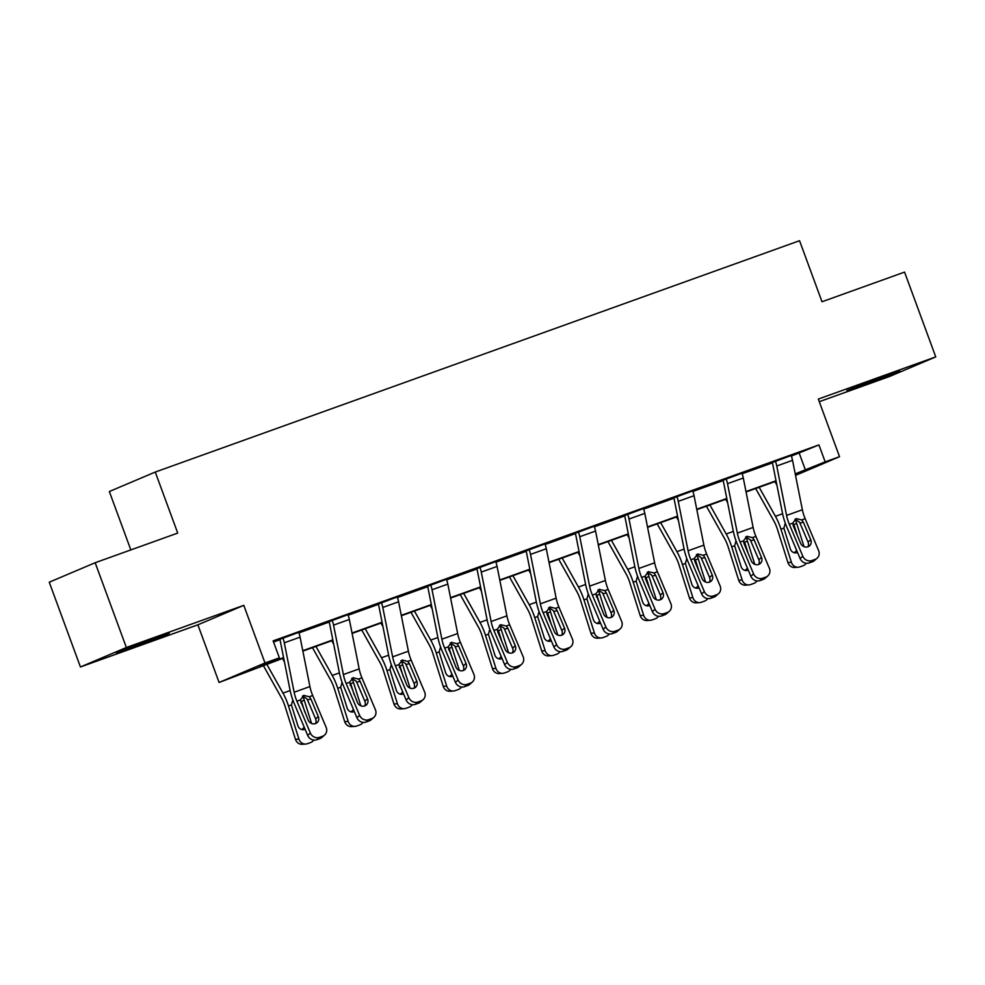 <?xml version="1.0" encoding="UTF-8"?>
<svg xmlns="http://www.w3.org/2000/svg" width="985" height="985" viewBox="0 0 985 985"><rect width="100%" height="100%" fill="white"/><g stroke="black" fill="none" stroke-linecap="round" stroke-linejoin="round"><path stroke-width="1.48" d="M152.54 638.97L169.322 633.343L157.834 638.046L116.402 652.809L152.54 638.97M883.016 376.689L899.785 371.062L888.31 375.777L846.878 390.528L883.016 376.689M819.286 401.695L889.837 376.368L935.75 356.89L818.313 399.06L839.528 456.708L795.523 475.373M95.163 562.731L126.363 647.502L80.438 666.98L49.25 582.197L95.163 562.731L177.719 533.082L155.261 472.049L799.549 240.709L822.007 301.755L904.562 272.106L935.75 356.89M283.668 658.005L219.089 682.47L265.002 662.991L279.371 657.832L259.695 666.18L283.582 657.598M80.438 666.98L197.874 624.822L219.089 682.47M130.833 549.925L109.335 491.527L155.261 472.049M366.026 722.054A7.227 6.636 -131.4 0 1 356.915 717.72L343.469 685.88A27.112 10.096 -109.8 0 1 339.308 672.447L329.47 623.025A3.62 1.342 70.2 0 0 329.076 621.658L347.964 614.665A12.645 4.716 70.2 0 1 349.33 619.466L359.168 668.889A18.075 6.735 -109.8 0 0 361.938 677.852L375.396 709.68A7.227 6.636 48.6 0 1 371.862 718.545L368.71 719.678L366.026 722.054L369.178 720.909L371.862 718.545M464.514 686.68A7.227 6.636 -131.4 0 1 455.415 682.359L441.957 650.519A27.112 10.096 -109.8 0 1 437.796 637.086L427.958 587.663A3.62 1.342 70.2 0 0 427.576 586.284L446.451 579.303A12.645 4.716 70.2 0 1 447.818 584.105L457.656 633.527A18.075 6.735 -109.8 0 0 460.438 642.479L473.883 674.319A7.227 6.636 48.6 0 1 470.35 683.184L467.198 684.316L464.514 686.68L467.666 685.548L470.35 683.184M563.001 651.319A7.227 6.636 -131.4 0 1 553.902 646.985L540.457 615.157A27.112 10.096 -109.8 0 1 536.283 601.724L526.446 552.302A3.62 1.342 70.2 0 0 526.064 550.923L544.951 543.942A12.645 4.716 70.2 0 1 546.306 548.744L556.143 598.166A18.075 6.735 -109.8 0 0 558.926 607.117L572.371 638.957A7.227 6.636 48.6 0 1 568.85 647.822L565.685 648.955L563.001 651.319L566.153 650.186L568.85 647.822M661.489 615.957A7.227 6.636 -131.4 0 1 652.39 611.623L638.945 579.796A27.112 10.096 -109.8 0 1 634.771 566.35L624.946 516.928A3.62 1.342 70.2 0 0 624.552 515.561L643.439 508.58A12.645 4.716 70.2 0 1 644.806 513.382L654.631 562.804A18.075 6.735 -109.8 0 0 657.414 571.756L670.859 603.596A7.227 6.636 48.6 0 1 667.337 612.461L664.173 613.593L661.489 615.957L664.653 614.825L667.337 612.461M759.977 580.596A7.227 6.636 -131.4 0 1 750.878 576.262L737.433 544.422A27.112 10.096 -109.8 0 1 733.259 530.989L723.433 481.566A3.62 1.342 70.2 0 0 723.039 480.2L741.927 473.219A12.645 4.716 70.2 0 1 743.293 478.008L753.119 527.431A18.075 6.735 -109.8 0 0 755.901 536.394L769.359 568.234A7.227 6.636 48.6 0 1 765.825 577.087L762.673 578.22L759.977 580.596L763.141 579.463L765.825 577.087M273.547 642.011L279.962 639.708M298.923 632.899L329.212 622.027M348.161 615.219L378.449 604.347M397.411 597.538L427.699 586.666M446.648 579.857L476.949 568.973M495.898 562.176L526.187 551.292M545.148 544.496L575.437 533.611M594.386 526.815L624.675 515.931M643.636 509.122L673.925 498.25M692.874 491.441L723.175 480.569M742.124 473.76L772.412 462.888M791.374 456.08L818.929 444.912L273.128 640.878L279.371 657.832M809.227 562.915A7.227 6.636 -131.4 0 1 800.128 558.581L786.683 526.741A27.112 10.096 -109.8 0 1 782.509 513.308L772.671 463.886A3.62 1.342 70.2 0 0 772.289 462.519L791.177 455.538A12.645 4.716 70.2 0 1 792.531 460.327L802.369 509.75A18.075 6.735 -109.8 0 0 805.151 518.713L818.597 550.541A7.227 6.636 48.6 0 1 815.075 559.406L811.911 560.539L809.227 562.915L812.379 561.782L815.075 559.406M710.739 598.277A7.227 6.636 -131.4 0 1 701.64 593.943L688.183 562.115A27.112 10.096 -109.8 0 1 684.021 548.67L674.183 499.247A3.62 1.342 70.2 0 0 673.802 497.881L692.689 490.899A12.645 4.716 70.2 0 1 694.043 495.689L703.881 545.111A18.075 6.735 -109.8 0 0 706.664 554.075L720.109 585.915A7.227 6.636 48.6 0 1 716.575 594.78L713.423 595.913L710.739 598.277L713.891 597.144L716.575 594.78M612.251 633.638A7.227 6.636 -131.4 0 1 603.152 629.304L589.695 597.476A27.112 10.096 -109.8 0 1 585.533 584.031L575.696 534.621A3.62 1.342 70.2 0 0 575.302 533.242L594.189 526.261A12.645 4.716 70.2 0 1 595.556 531.063L605.393 580.485A18.075 6.735 -109.8 0 0 608.164 589.436L621.621 621.276A7.227 6.636 48.6 0 1 618.087 630.141L614.935 631.274L612.251 633.638L615.403 632.505L618.087 630.141M513.751 669A7.227 6.636 -131.4 0 1 504.652 664.678L491.207 632.838A27.112 10.096 -109.8 0 1 487.033 619.405L477.208 569.983A3.62 1.342 70.2 0 0 476.814 568.604L495.701 561.622A12.645 4.716 70.2 0 1 497.068 566.424L506.893 615.847A18.075 6.735 -109.8 0 0 509.676 624.798L523.121 656.638A7.227 6.636 48.6 0 1 519.6 665.503L516.448 666.636L513.751 669L516.916 667.867L519.6 665.503M415.264 704.361A7.227 6.636 -131.4 0 1 406.165 700.039L392.719 668.199A27.112 10.096 -109.8 0 1 388.546 654.766L378.72 605.344A3.62 1.342 70.2 0 0 378.326 603.977L397.214 596.984A12.645 4.716 70.2 0 1 398.58 601.786L408.406 651.208A18.075 6.735 -109.8 0 0 411.188 660.159L424.633 691.999A7.227 6.636 48.6 0 1 421.112 700.864L417.948 701.997L415.264 704.361L418.428 703.228L421.112 700.864M316.776 739.735A7.227 6.636 -131.4 0 1 307.677 735.401L294.232 703.561A27.112 10.096 -109.8 0 1 290.058 690.128L280.22 640.706A3.62 1.342 70.2 0 0 279.839 639.339L298.726 632.358A12.645 4.716 70.2 0 1 300.08 637.147L309.918 686.57A18.075 6.735 -109.8 0 0 312.701 695.533L326.146 727.361A7.227 6.636 48.6 0 1 322.624 736.226L319.46 737.359L316.776 739.735L319.928 738.602L322.624 736.226M818.929 444.912L825.171 461.866L839.528 456.708M197.874 624.822L243.787 605.344L126.363 647.502M243.787 605.344L265.002 662.991M795.24 473.896L825.171 461.866M302.777 650.703L332.832 639.918M352.027 633.023L382.082 622.237M401.277 615.342L431.319 604.556M450.514 597.661L480.569 586.875M499.764 579.98L529.807 569.195M549.014 562.3L579.057 551.514M598.252 544.619L628.307 533.833M647.502 526.938L677.545 516.14M696.74 509.257L726.795 498.459M745.99 491.577L776.032 480.779M795.363 474.511L798.921 472.997L795.314 474.29M776.118 481.185L746.064 491.971M726.868 498.866L696.826 509.651M677.631 516.546L647.576 527.332M628.381 534.227L598.338 545.013M579.131 551.908L549.088 562.694M529.893 569.589L499.838 580.374M480.643 587.269L450.601 598.067M431.405 604.95L401.351 615.748M382.155 622.631L352.113 633.429M332.905 640.324L302.863 651.11M799.254 453.248L805.496 470.202M775.367 461.128L775.392 461.202A12.645 4.716 70.2 0 1 776.759 466.004L786.584 515.426A18.075 6.735 -109.8 0 0 789.367 524.377L802.812 556.217A7.227 6.636 48.6 0 0 811.911 560.539M807.922 546.786A5.787 5.307 -131.4 0 1 800.645 543.314L793.245 525.805L792.765 523.158L796.126 518.602L801.753 519.932L803.341 522.185L810.741 539.694A5.787 5.307 -131.4 0 1 807.922 546.786A5.787 5.307 48.6 0 0 808.057 542.058L799.537 522.136L794.932 519.23M817.07 558.236L814.373 560.6A7.227 6.636 -131.4 0 1 812.379 561.782M755.68 488.523L773.804 520.843A18.075 6.735 70.2 0 1 777.473 529.425L787.926 562.534L791.398 562.287A7.227 6.673 86 0 0 799.869 566.88L803.034 565.747A7.227 6.673 86 0 0 806.235 563.248M759.152 487.267L775.441 516.312A27.112 10.096 70.2 0 1 780.945 529.179L791.398 562.287M774.936 481.603L776.894 485.1M795.24 519.255A27.112 10.096 70.2 0 1 796.73 523.515L804.043 546.675M797.53 552.425A5.787 5.331 -94 0 1 790.339 548.916L783.875 528.12L785.254 523.244M789.367 524.377L792.765 523.158L794.218 525.571L793.356 526.076M797.394 535.643L794.218 525.571M798.207 567.225L794.747 567.471A7.227 6.673 -94 0 1 787.926 562.534M794.033 552.683A5.787 5.331 86 0 0 796.594 550.209M726.117 478.821L726.142 478.882A12.645 4.716 70.2 0 1 727.509 483.684L737.346 533.107A18.075 6.735 -109.8 0 0 740.117 542.058L753.574 573.898A7.227 6.636 48.6 0 0 762.673 578.22M758.672 564.467A5.787 5.307 -131.4 0 1 751.395 561.007L743.995 543.486L743.515 540.839L746.889 536.296L752.503 537.613L754.104 539.866L761.491 557.375A5.787 5.307 -131.4 0 1 758.672 564.467A5.787 5.307 48.6 0 0 758.807 559.739L750.287 539.817L745.694 536.911M767.82 575.917L765.136 578.281A7.227 6.636 -131.4 0 1 763.141 579.463M676.88 496.502L676.904 496.563A12.645 4.716 70.2 0 1 678.259 501.365L688.096 550.787A18.075 6.735 -109.8 0 0 690.879 559.739L704.324 591.579A7.227 6.636 48.6 0 0 713.423 595.913M709.434 582.147A5.787 5.307 -131.4 0 1 702.145 578.688L694.745 561.167L694.277 558.52L697.639 553.976L703.253 555.294L704.854 557.547L712.254 575.055A5.787 5.307 -131.4 0 1 709.434 582.147A5.787 5.307 48.6 0 0 709.557 577.419L701.037 557.498L696.444 554.592M718.57 593.598L715.886 595.962A7.227 6.636 -131.4 0 1 713.891 597.144M706.43 506.204L724.554 538.524A18.075 6.735 70.2 0 1 728.235 547.106L738.676 580.214L742.148 579.968A7.227 6.673 86 0 0 750.632 584.561L753.784 583.428A7.227 6.673 86 0 0 756.985 580.928M709.914 504.96L726.191 533.993A27.112 10.096 70.2 0 1 731.707 546.86L742.148 579.968M725.686 499.284L727.656 502.781M746.002 536.948A27.112 10.096 70.2 0 1 747.48 541.196L754.793 564.356M748.28 570.106A5.787 5.331 -94 0 1 741.089 566.597L734.625 545.801L736.004 540.925M740.117 542.058L743.515 540.839L744.968 543.252L744.106 543.757M748.144 553.324L744.968 543.252M748.969 584.918L745.497 585.152A7.227 6.673 -94 0 1 738.676 580.214M744.795 570.364A5.787 5.331 86 0 0 747.344 567.889M657.192 523.885L675.316 556.205A18.075 6.735 70.2 0 1 678.985 564.787L689.438 597.895L692.898 597.649A7.227 6.673 86 0 0 701.382 602.241L704.534 601.109A7.227 6.673 86 0 0 707.735 598.609M660.664 522.641L676.941 551.674A27.112 10.096 70.2 0 1 682.457 564.54L692.898 597.649M676.449 516.965L678.406 520.462M696.752 554.629A27.112 10.096 70.2 0 1 698.242 558.877L705.543 582.037M699.042 587.786A5.787 5.331 -94 0 1 691.852 584.277L685.388 563.494L686.767 558.606M690.879 559.739L694.277 558.52L695.73 560.933L694.868 561.438M698.907 571.005L695.73 560.933M699.719 602.598L696.247 602.832A7.227 6.673 -94 0 1 689.438 597.895M695.545 588.045A5.787 5.331 86 0 0 698.094 585.57M627.63 514.182L627.654 514.244A12.645 4.716 70.2 0 1 629.021 519.046L638.846 568.468A18.075 6.735 -109.8 0 0 641.629 577.419L655.074 609.259A7.227 6.636 48.6 0 0 664.173 613.593M660.184 599.828A5.787 5.307 -131.4 0 1 652.907 596.368L645.507 578.86L645.027 576.2L648.389 571.657L654.015 572.975L655.604 575.228L663.004 592.736A5.787 5.307 -131.4 0 1 660.184 599.828A5.787 5.307 48.6 0 0 660.319 595.1L651.799 575.178L647.194 572.273M669.332 611.279L666.636 613.655A7.227 6.636 -131.4 0 1 664.653 614.825M607.942 541.565L626.066 573.886A18.075 6.735 70.2 0 1 629.747 582.467L640.188 615.576L643.661 615.329A7.227 6.673 86 0 0 652.132 619.922L655.296 618.789A7.227 6.673 86 0 0 658.497 616.29M611.414 540.322L627.704 569.355A27.112 10.096 70.2 0 1 633.207 582.221L643.661 615.329M627.199 534.646L629.156 538.142M647.502 572.31A27.112 10.096 70.2 0 1 648.992 576.557L656.305 599.717M649.792 605.467A5.787 5.331 -94 0 1 642.602 601.958L636.138 581.175L637.517 576.287M641.629 577.419L645.027 576.2L646.48 578.614L645.618 579.118M649.657 588.685L646.48 578.614M650.469 620.279L647.01 620.513A7.227 6.673 -94 0 1 640.188 615.576M646.295 605.726A5.787 5.331 86 0 0 648.856 603.251M578.38 531.863L578.404 531.925A12.645 4.716 70.2 0 1 579.771 536.726L589.609 586.149A18.075 6.735 -109.8 0 0 592.379 595.1L605.837 626.94A7.227 6.636 48.6 0 0 614.935 631.274M610.971 617.496A5.787 5.307 48.6 0 0 611.069 612.793L602.549 592.859L597.957 589.953M620.082 628.959L617.398 631.336A7.227 6.636 -131.4 0 1 615.403 632.505M599.151 589.338L604.765 590.655L606.366 592.908L613.766 610.417A5.787 5.307 -131.4 0 1 610.934 617.509A5.787 5.307 -131.4 0 1 603.657 614.049L595.79 593.881L599.496 589.227M558.692 559.246L576.828 591.566A18.075 6.735 70.2 0 1 580.497 600.148L590.938 633.257L594.411 633.01A7.227 6.673 86 0 0 602.894 637.603L606.046 636.47A7.227 6.673 86 0 0 609.247 633.971M562.176 558.002L578.454 587.035A27.112 10.096 70.2 0 1 583.97 599.902L594.411 633.01M577.961 552.339L579.919 555.823M598.264 589.99A27.112 10.096 70.2 0 1 599.754 594.238L607.056 617.398M600.542 623.148A5.787 5.331 -94 0 1 593.352 619.639L586.9 598.855L588.279 593.967M592.379 595.1L595.79 593.881L597.23 596.294L596.368 596.799M600.419 606.366L597.23 596.294M601.232 637.96L597.76 638.206A7.227 6.673 -94 0 1 590.938 633.257M597.058 623.406A5.787 5.331 86 0 0 599.606 620.932M529.142 549.544L529.167 549.605A12.645 4.716 70.2 0 1 530.521 554.407L540.359 603.83A18.075 6.735 -109.8 0 0 543.141 612.781L556.587 644.621A7.227 6.636 48.6 0 0 565.685 648.955M561.696 635.19A5.787 5.307 -131.4 0 1 554.407 631.73L547.02 614.221L546.54 611.562L549.901 607.019L555.528 608.336L557.116 610.589L564.516 628.098A5.787 5.307 -131.4 0 1 561.696 635.19A5.787 5.307 48.6 0 0 561.832 630.474L553.311 610.54L548.707 607.634M570.832 646.64L568.148 649.016A7.227 6.636 -131.4 0 1 566.153 650.186M509.454 576.927L527.578 609.247A18.075 6.735 70.2 0 1 531.247 617.829L541.701 650.937L545.173 650.691A7.227 6.673 86 0 0 553.644 655.284L556.796 654.151A7.227 6.673 86 0 0 560.009 651.651M512.926 575.683L529.216 604.716A27.112 10.096 70.2 0 1 534.72 617.583L545.173 650.691M528.711 570.019L530.669 573.516M549.014 607.671A27.112 10.096 70.2 0 1 550.504 611.919L557.806 635.079M551.304 640.841A5.787 5.331 -94 0 1 544.114 637.332L537.65 616.536L539.029 611.648M543.141 612.781L546.54 611.562L547.992 613.975L547.131 614.48M551.169 624.047L547.992 613.975M551.982 655.641L548.522 655.887A7.227 6.673 -94 0 1 541.701 650.937M547.808 641.087A5.787 5.331 86 0 0 550.369 638.612M479.892 567.225L479.917 567.298A12.645 4.716 70.2 0 1 481.283 572.088L491.121 621.51A18.075 6.735 -109.8 0 0 493.891 630.474L507.349 662.302A7.227 6.636 48.6 0 0 516.448 666.636M512.446 652.87A5.787 5.307 -131.4 0 1 505.17 649.411L497.77 631.902L497.29 629.243L500.663 624.699L506.278 626.017L507.866 628.27L515.266 645.778A5.787 5.307 -131.4 0 1 512.446 652.87A5.787 5.307 48.6 0 0 512.582 648.155L504.061 628.221L499.469 625.315M521.594 664.321L518.91 666.697A7.227 6.636 -131.4 0 1 516.916 667.867M460.204 594.608L478.328 626.928A18.075 6.735 70.2 0 1 482.01 635.51L492.451 668.618L495.923 668.372A7.227 6.673 86 0 0 504.394 672.977L507.558 671.844A7.227 6.673 86 0 0 510.759 669.332M463.676 593.364L479.966 622.397A27.112 10.096 70.2 0 1 485.47 635.263L495.923 668.372M479.461 587.7L481.431 591.197M499.777 625.352A27.112 10.096 70.2 0 1 501.254 629.6L508.568 652.759M502.054 658.522A5.787 5.331 -94 0 1 494.864 655.013L488.4 634.217L489.779 629.329M493.891 630.474L497.29 629.243L498.742 631.656L497.881 632.161M501.919 641.728L498.742 631.656M502.744 673.321L499.272 673.568A7.227 6.673 -94 0 1 492.451 668.618M498.57 658.768A5.787 5.331 86 0 0 501.119 656.293M430.642 584.905L430.679 584.979A12.645 4.716 70.2 0 1 432.033 589.769L441.871 639.191A18.075 6.735 -109.8 0 0 444.654 648.155L458.099 679.982A7.227 6.636 48.6 0 0 467.198 684.316M463.233 670.551A5.787 5.307 48.6 0 0 463.332 665.835L454.811 645.901L450.219 643.008M472.344 682.014L469.66 684.378A7.227 6.636 -131.4 0 1 467.666 685.548M451.413 642.38L457.028 643.71L458.628 645.951L466.028 663.459A5.787 5.307 -131.4 0 1 463.209 670.551A5.787 5.307 -131.4 0 1 455.92 667.091L448.052 646.936L451.77 642.269M410.967 612.288L429.091 644.609A18.075 6.735 70.2 0 1 432.76 653.19L443.213 686.299L446.673 686.065A7.227 6.673 86 0 0 455.156 690.657L458.308 689.525A7.227 6.673 86 0 0 461.509 687.013M414.439 611.045L430.716 640.078A27.112 10.096 70.2 0 1 436.232 652.944L446.673 686.065M430.223 605.381L432.181 608.878M450.527 643.033A27.112 10.096 70.2 0 1 452.017 647.28L459.318 670.44M452.804 676.202A5.787 5.331 -94 0 1 445.626 672.693L439.162 651.898L440.541 647.01M444.654 648.155L448.052 646.936L449.505 649.337L448.643 649.841M452.681 659.408L449.505 649.337M453.494 691.002L450.022 691.248A7.227 6.673 -94 0 1 443.213 686.299M449.32 676.449A5.787 5.331 86 0 0 451.869 673.974M381.404 602.586L381.429 602.66A12.645 4.716 70.2 0 1 382.796 607.449L392.621 656.872A18.075 6.735 -109.8 0 0 395.404 665.835L408.849 697.663A7.227 6.636 48.6 0 0 417.948 701.997M413.983 688.232A5.787 5.307 48.6 0 0 414.094 683.516L405.574 663.582L400.969 660.689M423.107 699.695L420.41 702.059A7.227 6.636 -131.4 0 1 418.428 703.228M402.163 660.061L407.79 661.391L409.378 663.631L416.778 681.152A5.787 5.307 -131.4 0 1 413.959 688.232A5.787 5.307 -131.4 0 1 406.682 684.772L398.802 664.616L402.52 659.95M361.717 629.969L379.841 662.302A18.075 6.735 70.2 0 1 383.51 670.871L393.963 703.979L397.435 703.746A7.227 6.673 86 0 0 405.906 708.338L409.07 707.205A7.227 6.673 86 0 0 412.272 704.694M365.189 628.726L381.478 657.758A27.112 10.096 70.2 0 1 386.982 670.637L397.435 703.746M380.973 623.062L382.931 626.558M401.277 660.713A27.112 10.096 70.2 0 1 402.767 664.961L410.08 688.121M403.567 693.883A5.787 5.331 -94 0 1 396.376 690.374L389.912 669.578L391.291 664.69M395.404 665.835L398.802 664.616L400.255 667.017L399.393 667.522M403.431 677.089L400.255 667.017M404.244 708.683L400.784 708.929A7.227 6.673 -94 0 1 393.963 703.979M400.07 694.13A5.787 5.331 86 0 0 402.631 691.655M332.154 620.267L332.179 620.341A12.645 4.716 70.2 0 1 333.546 625.13L343.383 674.553A18.075 6.735 -109.8 0 0 346.154 683.516L359.611 715.356A7.227 6.636 48.6 0 0 368.71 719.678M364.733 705.913A5.787 5.307 48.6 0 0 364.844 701.197L356.324 681.263L351.731 678.37M373.857 717.375L371.173 719.739A7.227 6.636 -131.4 0 1 369.178 720.909M352.925 677.742L358.54 679.071L360.141 681.312L367.528 698.833A5.787 5.307 -131.4 0 1 364.709 705.925A5.787 5.307 -131.4 0 1 357.432 702.453L349.564 682.297L353.27 677.631M312.467 647.662L330.603 679.982A18.075 6.735 70.2 0 1 334.272 688.552L344.713 721.66L348.185 721.426A7.227 6.673 86 0 0 356.668 726.019L359.82 724.886A7.227 6.673 86 0 0 363.022 722.387M315.951 646.406L332.228 675.451A27.112 10.096 70.2 0 1 337.744 688.318L348.185 721.426M331.736 640.742L333.693 644.239M352.039 678.394A27.112 10.096 70.2 0 1 353.529 682.642L360.83 705.802M354.317 711.564A5.787 5.331 -94 0 1 347.126 708.055L340.675 687.259L342.054 682.383M346.154 683.516L349.564 682.297L351.005 684.698L350.143 685.215M354.181 694.77L351.005 684.698M355.006 726.364L351.534 726.61A7.227 6.673 -94 0 1 344.713 721.66M350.832 711.81A5.787 5.331 86 0 0 353.381 709.348M282.917 637.948L282.941 638.021A12.645 4.716 70.2 0 1 284.296 642.811L294.133 692.233A18.075 6.735 -109.8 0 0 296.916 701.197L310.361 733.037A7.227 6.636 48.6 0 0 319.46 737.359M315.495 723.593A5.787 5.307 48.6 0 0 315.606 718.878L307.086 698.944L302.481 696.05M324.607 735.056L321.923 737.42A7.227 6.636 -131.4 0 1 319.928 738.602M303.675 695.422L309.302 696.752L310.891 699.005L318.29 716.514A5.787 5.307 -131.4 0 1 315.471 723.606A5.787 5.307 -131.4 0 1 308.182 720.133L300.314 699.978L304.033 695.312M263.229 665.343L281.353 697.663A18.075 6.735 70.2 0 1 285.022 706.233L295.475 739.353L298.935 739.107A7.227 6.673 86 0 0 307.418 743.7L310.57 742.567A7.227 6.673 86 0 0 313.784 740.067M266.701 664.087L282.99 693.132A27.112 10.096 70.2 0 1 288.494 705.999L298.935 739.107M282.486 658.423L284.443 661.92M302.789 696.075A27.112 10.096 70.2 0 1 304.279 700.323L311.58 723.482M305.079 729.245A5.787 5.331 -94 0 1 297.889 725.736L291.425 704.94L292.804 700.064M296.916 701.197L300.314 699.978L301.767 702.379L300.905 702.896M304.944 712.45L301.767 702.379M305.756 744.044L302.284 744.291A7.227 6.673 -94 0 1 295.475 739.353M301.582 729.491A5.787 5.331 86 0 0 304.131 727.029M800.128 558.581L802.812 556.217M775.392 461.202L791.177 455.538M801.753 519.932L805.151 518.713M786.584 515.426L802.369 509.75M776.759 466.004L792.531 460.327M808.057 542.058L810.741 539.694M803.341 522.185L800.042 523.097M796.73 523.515L793.799 524.562M782.595 513.739L775.441 516.312M783.875 528.12L780.945 529.179M750.878 576.262L753.574 573.898M726.142 478.882L741.927 473.219M752.503 537.613L755.901 536.394M737.346 533.107L753.119 527.431M727.509 483.684L743.293 478.008M758.807 559.739L761.491 557.375M754.104 539.866L750.792 540.777M701.64 593.943L704.324 591.579M676.904 496.563L692.689 490.899M703.253 555.294L706.664 554.075M688.096 550.787L703.881 545.111M678.259 501.365L694.043 495.689M709.557 577.419L712.254 575.055M704.854 557.547L701.554 558.458M747.48 541.196L744.562 542.242M733.357 531.42L726.191 533.993M734.625 545.801L731.707 546.86M698.242 558.877L695.312 559.923M684.107 549.101L676.941 551.674M685.388 563.494L682.457 564.54M652.39 611.623L655.074 609.259M627.654 514.244L643.439 508.58M654.015 572.975L657.414 571.756M638.846 568.468L654.631 562.804M629.021 519.046L644.806 513.382M660.319 595.1L663.004 592.736M655.604 575.228L652.304 576.139M648.992 576.557L646.062 577.604M634.857 566.781L627.704 569.355M636.138 581.175L633.207 582.221M603.152 629.304L605.837 626.94M578.404 531.925L594.189 526.261M604.765 590.655L608.164 589.436M589.609 586.149L605.393 580.485M579.771 536.726L595.556 531.063M611.069 612.793L613.766 610.417M606.366 592.908L603.066 593.82M599.754 594.238L596.824 595.285M585.619 584.462L578.454 587.035M586.9 598.855L583.97 599.902M553.902 646.985L556.587 644.621M529.167 549.605L544.951 543.942M555.528 608.336L558.926 607.117M540.359 603.83L556.143 598.166M530.521 554.407L546.306 548.744M561.832 630.474L564.516 628.098M557.116 610.589L553.816 611.5M550.504 611.919L547.574 612.965M536.369 602.143L529.216 604.716M537.65 616.536L534.72 617.583M504.652 664.678L507.349 662.302M479.917 567.298L495.701 561.622M506.278 626.017L509.676 624.798M491.121 621.51L506.893 615.847M481.283 572.088L497.068 566.424M512.582 648.155L515.266 645.778M507.866 628.27L504.566 629.181M501.254 629.6L498.324 630.646M487.119 619.824L479.966 622.397M488.4 634.217L485.47 635.263M455.415 682.359L458.099 679.982M430.679 584.979L446.451 579.303M457.028 643.71L460.438 642.479M441.871 639.191L457.656 633.527M432.033 589.769L447.818 584.105M463.332 665.835L466.028 663.459M458.628 645.951L455.329 646.874M452.017 647.28L449.086 648.339M437.882 637.517L430.716 640.078M439.162 651.898L436.232 652.944M406.165 700.039L408.849 697.663M381.429 602.66L397.214 596.984M407.79 661.391L411.188 660.159M392.621 656.872L408.406 651.208M382.796 607.449L398.58 601.786M414.094 683.516L416.778 681.152M409.378 663.631L406.079 664.555M402.767 664.961L399.836 666.02M388.632 655.197L381.478 657.758M389.912 669.578L386.982 670.637M356.915 717.72L359.611 715.356M332.179 620.341L347.964 614.665M358.54 679.071L361.938 677.852M343.383 674.553L359.168 668.889M333.546 625.13L349.33 619.466M364.844 701.197L367.528 698.833M360.141 681.312L356.841 682.236M353.529 682.642L350.598 683.701M339.394 672.878L332.228 675.451M340.675 687.259L337.744 688.318M307.677 735.401L310.361 733.037M282.941 638.021L298.726 632.358M309.302 696.752L312.701 695.533M294.133 692.233L309.918 686.57M284.296 642.811L300.08 637.147M315.606 718.878L318.29 716.514M310.891 699.005L307.591 699.916M304.279 700.323L301.348 701.382M290.144 690.559L282.99 693.132M291.425 704.94L288.494 705.999"/></g></svg>
